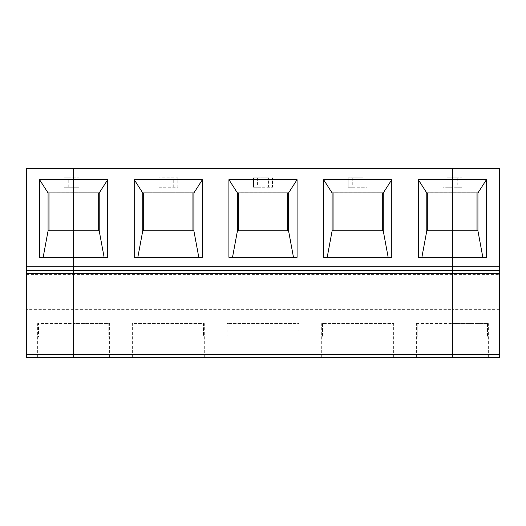<?xml version="1.0" encoding="UTF-8"?>
<svg xmlns="http://www.w3.org/2000/svg" width="526" height="526" viewBox="0 0 526 526"><rect width="100%" height="100%" fill="white"/><g stroke="black" fill="none" stroke-linecap="round" stroke-linejoin="round"><path stroke-width="0.39" stroke-dasharray="2.63 1.97" d="M48.076 192.937L99.204 192.746L99.204 230.999L48.076 230.999L48.076 192.937M73.64 230.999L49.023 230.809L99.204 230.809L48.076 230.809L73.64 230.999M49.023 230.809L49.023 192.937L73.64 192.746L99.204 192.746L73.64 192.746L98.257 192.937L98.257 230.809M107.725 257.319L39.555 257.319M49.023 192.937L98.257 192.937M68.229 187.256L68.229 177.788L64.172 177.788L64.172 187.256L73.64 187.256L64.172 187.256L64.172 177.788L73.64 177.788L73.64 168.32L26.3 168.32L26.3 266.787L73.64 266.787L73.64 168.32L452.36 168.32L452.36 266.787L499.7 266.787L499.7 168.32L452.36 168.32L452.36 177.788L461.828 177.788L452.36 177.788L452.36 187.256L461.828 187.256L461.828 177.788L461.828 187.256L457.771 187.256L457.771 177.788M499.7 352.985L452.36 352.985L452.36 357.68L73.64 357.68L109.618 357.68L73.64 357.68L73.64 336.85L38.47 336.85L38.47 323.595L38.47 336.85L73.64 336.85L73.64 357.68L73.64 336.85L108.81 336.85L108.81 323.595L109.618 323.595L73.64 323.595L73.64 336.85L108.81 336.85L73.64 336.85L73.64 323.595L108.81 323.595L108.81 336.85L73.64 336.85L73.64 323.595L37.662 323.595L73.64 323.595L73.64 336.85L38.47 336.85L73.64 336.85L73.64 357.68L37.662 357.68L73.64 357.68L73.64 270.574L452.36 270.574L73.64 270.574L452.36 270.574L452.36 357.68L488.338 357.68L452.36 357.68L452.36 336.85L417.19 336.85L417.19 323.595L416.382 323.595L452.36 323.595L417.19 323.595L417.19 336.85L452.36 336.85L417.19 336.85L452.36 336.85L452.36 323.595L488.338 323.595L452.36 323.595L452.36 336.85L452.36 323.595L452.36 336.85L487.53 336.85L452.36 336.85L452.36 357.68L499.7 357.68L499.7 309.354L452.36 309.354L452.36 352.985L73.64 352.985L73.64 187.256L79.051 187.256L79.051 177.788L68.229 177.788M499.7 309.354L499.7 270.574L452.36 270.574L499.7 270.574L452.36 270.574L452.36 309.354L26.3 309.354L26.3 266.787M26.3 309.354L26.3 357.68M476.977 230.809L426.796 230.809L426.796 192.746L477.924 192.746L452.36 192.746L477.924 192.746L477.924 230.999L452.36 230.999L477.924 230.999L452.36 230.999L476.977 230.809L476.977 192.937M499.7 270.574L499.7 266.787M487.53 323.595L487.53 336.85L487.53 323.595M452.36 336.85L487.53 336.85L452.36 336.85L452.36 357.68L452.36 336.85M452.36 270.574L452.36 266.787L452.36 270.574M486.445 257.319L418.275 257.319M446.949 177.788L452.36 177.788L446.949 177.788L446.949 187.256L442.892 187.256L442.892 177.788L442.892 187.256L457.771 187.256M143.703 192.937L143.703 230.809L192.937 230.809L192.937 192.937L143.703 192.937L192.937 192.937M192.937 230.809L143.703 230.809M142.756 230.809L193.884 230.999L142.756 230.999L142.756 192.746L193.884 192.746L142.756 192.746L193.884 192.746L193.884 230.999L142.756 230.809M238.383 192.937L238.383 230.809L287.617 230.809L287.617 192.937L238.383 192.937L287.617 192.937M202.405 257.319L134.235 257.319M79.051 187.256L73.64 187.256L73.64 177.788L79.051 177.788M83.108 177.788L83.108 187.256L83.108 177.788M158.852 187.256L177.788 187.256L177.788 177.788L158.852 177.788L177.788 177.788L177.788 187.256L158.852 187.256L158.852 177.788L158.852 187.256M173.731 187.256L173.731 177.788M162.909 187.256L162.909 177.788M203.49 336.85L133.15 336.85L203.49 336.85L203.49 323.595L133.15 323.595L203.49 323.595L203.49 336.85L133.15 336.85L203.49 336.85M133.15 323.595L133.15 336.85L133.15 323.595L132.342 323.595L133.15 323.595M203.49 323.595L204.298 323.595L203.49 323.595M168.32 357.68L204.298 357.68L168.32 357.68M263 357.68L227.022 357.68L263 357.68M357.68 357.68L321.702 357.68L357.68 357.68M26.3 352.985L73.64 352.985L73.64 357.68M73.64 270.574L73.64 266.787L452.36 266.787L452.36 187.256L446.949 187.256M257.589 177.788L257.589 187.256L253.532 187.256L253.532 177.788L253.532 187.256L272.468 187.256L272.468 177.788L272.468 187.256L268.411 187.256L268.411 177.788L253.532 177.788L268.411 177.788M352.269 177.788L352.269 187.256L348.212 187.256L348.212 177.788L348.212 187.256L367.148 187.256L367.148 177.788L367.148 187.256L363.091 187.256L363.091 177.788L348.212 177.788L363.091 177.788M287.617 230.809L238.383 230.809M297.085 257.319L228.915 257.319M237.436 230.809L237.436 192.746L288.564 192.746L288.564 230.999L237.436 230.809M237.436 192.937L288.564 192.746L237.436 192.937M257.589 187.256L268.411 187.256M298.17 336.85L227.83 336.85L298.17 336.85L298.17 323.595L227.83 323.595L298.17 323.595L298.17 336.85L227.83 336.85L298.17 336.85M227.83 323.595L227.83 336.85L227.83 323.595L227.022 323.595L227.83 323.595M298.17 323.595L298.978 323.595L298.17 323.595M333.063 192.937L333.063 230.809L382.297 230.809L382.297 192.937L333.063 192.937L382.297 192.937M382.297 230.809L333.063 230.809M391.765 257.319L323.595 257.319M332.116 230.809L332.116 192.746L383.244 192.746L383.244 230.999L332.116 230.809M332.116 192.937L383.244 192.746L332.116 192.937M352.269 187.256L363.091 187.256M392.85 336.85L322.51 336.85L392.85 336.85L392.85 323.595L322.51 323.595L392.85 323.595L392.85 336.85L322.51 336.85L392.85 336.85M322.51 323.595L322.51 336.85L322.51 323.595L321.702 323.595L322.51 323.595M392.85 323.595L393.658 323.595L392.85 323.595M452.36 230.809L427.743 230.809L452.36 230.809M427.743 192.937L427.743 230.809M426.796 230.999L452.36 230.999L426.796 230.999M26.3 274.362L499.7 274.362M37.662 357.68L37.662 323.595M488.338 357.68L488.338 323.595M204.298 357.68L204.298 323.595M132.342 357.68L132.342 323.595M109.618 357.68L109.618 323.595M298.978 357.68L298.978 323.595M227.022 357.68L227.022 323.595M393.658 357.68L393.658 323.595M321.702 357.68L321.702 323.595M416.382 357.68L416.382 323.595"/><path stroke-width="0.79" d="M43.158 257.319L48.076 230.809L73.64 230.809L73.64 266.787L26.3 266.787L26.3 168.32L73.64 168.32L73.64 179.682L39.555 179.682L39.555 257.319L107.725 257.319L107.725 179.682L99.204 192.937L99.204 230.809L104.122 257.319M26.3 273.671L73.64 273.671L73.64 357.68L26.3 357.68L26.3 270.574L73.64 270.574L26.3 270.574L26.3 266.787M26.3 354.583L452.36 354.583L452.36 273.671L73.64 273.671L73.64 266.787L73.64 270.574L26.3 270.574L73.64 270.574L73.64 357.68L499.7 357.68L499.7 270.574L452.36 270.574L452.36 257.319L486.445 257.319L486.445 179.682L452.36 179.682L452.36 168.32L73.64 168.32L73.64 230.809L99.204 230.809M107.725 179.682L73.64 179.682L73.64 192.937L48.076 192.937L39.555 179.682M49.023 192.937L49.023 230.809M48.076 192.937L48.076 230.809M26.3 357.68L73.64 357.68M476.977 230.809L476.977 192.937M499.7 354.583L452.36 354.583L452.36 357.68L452.36 192.937L477.924 192.937L477.924 230.809L482.842 257.319M418.275 179.682L418.275 257.319L452.36 257.319L452.36 179.682L418.275 179.682L426.796 192.937L452.36 192.937L452.36 168.32L499.7 168.32L499.7 266.787L73.64 266.787L73.64 192.937L99.204 192.937M499.7 270.574L499.7 266.787M421.878 257.319L426.796 230.809L477.924 230.809M486.445 179.682L477.924 192.937M143.703 192.937L143.703 230.809M202.405 179.682L134.235 179.682L134.235 257.319L202.405 257.319L202.405 179.682L193.884 192.937L142.756 192.937L142.756 230.809L193.884 230.809L198.802 257.319M499.7 273.671L452.36 273.671L452.36 270.574L73.64 270.574M142.756 192.937L134.235 179.682M192.937 230.809L192.937 192.937M137.838 257.319L142.756 230.809M98.257 230.809L98.257 192.937M297.085 257.319L297.085 179.682L228.915 179.682L228.915 257.319L297.085 257.319M391.765 257.319L391.765 179.682L323.595 179.682L323.595 257.319L391.765 257.319M238.383 192.937L238.383 230.809M232.518 257.319L237.436 230.809L288.564 230.809L293.482 257.319M228.915 179.682L237.436 192.937L237.436 230.809M287.617 230.809L287.617 192.937M237.436 192.937L288.564 192.937L288.564 230.809M297.085 179.682L288.564 192.937M193.884 192.937L193.884 230.809M333.063 192.937L333.063 230.809M327.198 257.319L332.116 230.809L383.244 230.809L388.162 257.319M323.595 179.682L332.116 192.937L332.116 230.809M382.297 230.809L382.297 192.937M332.116 192.937L383.244 192.937L383.244 230.809M391.765 179.682L383.244 192.937M427.743 192.937L427.743 230.809M426.796 192.937L426.796 230.809"/></g></svg>

